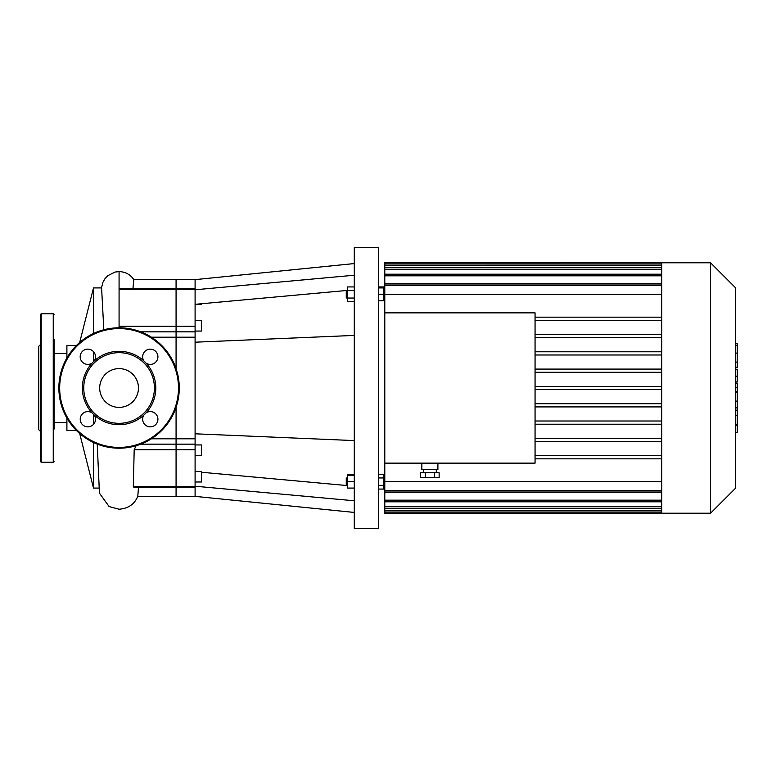 <?xml version="1.0" encoding="UTF-8"?>
<svg xmlns="http://www.w3.org/2000/svg" width="776" height="776" viewBox="0 0 776 776"><rect width="100%" height="100%" fill="white"/><g stroke="black" fill="none" stroke-linecap="round" stroke-linejoin="round"><path stroke-width="1.16" d="M137.75 496.368L195.096 496.368L195.096 342.197L354.283 335.416M195.096 486.222L354.283 500.772M201.517 472.254L346.93 485.543M195.096 433.803L354.283 440.584M195.096 342.197L195.096 279.632L354.283 263.568M195.096 289.778L354.283 275.228M195.096 304.328L346.93 290.457M378.368 287.915L383.509 287.915L383.509 286.926L378.368 286.926M354.283 474.243L347.541 474.243L347.541 488.085L354.283 488.085M346.261 478.452L346.261 484.874L347.056 485.669L347.056 477.647L346.261 478.452M347.541 485.669L347.056 485.669M354.283 475.242L347.541 475.242M354.283 481.663L347.541 481.663M378.368 474.243L383.509 474.243L383.509 477.948L378.368 477.948M378.368 485.369L383.509 485.369L383.509 477.948M378.368 489.074L383.509 489.074L383.509 485.369M346.261 294.337L346.261 297.548L347.056 298.353L347.056 290.331L346.261 291.126L346.261 294.337M354.283 286.926L347.541 286.926L347.541 301.757L354.283 301.757M354.283 290.631L347.541 290.631M354.283 298.052L347.541 298.052M378.368 300.758L383.509 300.758L383.509 287.915M378.368 294.337L383.509 294.337M354.283 388L354.283 528.485L378.368 528.485L378.368 247.515L354.283 247.515L354.283 388M195.096 304.444L201.517 304.444L201.517 303.746M195.096 455.376L201.517 455.376L201.517 444.939L195.096 444.939M195.096 481.993L201.517 481.993L201.517 471.556L195.096 471.556M195.096 331.061L201.517 331.061L201.517 320.624L195.096 320.624M136.072 445.754L134.19 449.76L133.317 486.659L133.909 487.27L176.074 487.27L176.074 496.368L176.074 486.659L176.074 487.27L195.096 487.27M134.19 449.76L176.074 449.76L176.074 486.659L176.074 444.153L176.074 449.76L195.096 449.76M195.096 438.799L176.074 438.799L176.074 444.153L176.074 407.4L176.074 438.799L151.388 438.799M151.388 337.201L176.074 337.201L176.074 368.6L176.074 331.847L176.074 337.201L195.096 337.201M195.096 326.24L176.074 326.24L176.074 331.847L176.074 289.341L176.074 326.24L119.077 326.24L119.077 327.792M119.077 288.769L176.074 288.73L176.074 289.341L176.074 279.632L195.096 279.632M99.687 388A19.39 19.39 0 0 0 128.767 404.791A19.39 19.39 0 0 0 128.767 371.209A19.39 19.39 0 0 0 99.687 388M58.869 388A60.208 60.208 0 0 1 149.176 335.863A60.208 60.208 0 0 1 149.176 440.137A60.208 60.208 0 0 1 58.869 388M143.929 415.014A7.624 7.624 0 0 0 151.766 426.703A7.624 7.624 0 0 0 157.353 416.324A7.624 7.624 0 0 0 146.092 412.861A36.715 36.715 0 0 1 92.063 412.861A7.624 7.624 0 0 0 80.229 419.224A7.624 7.624 0 0 0 90.055 426.528A7.624 7.624 0 0 0 94.216 415.014M92.063 412.861A36.715 36.715 0 0 1 94.216 360.985A7.624 7.624 0 0 0 90.055 349.472A7.624 7.624 0 0 0 84.244 363.498A7.624 7.624 0 0 0 92.063 363.139M94.216 360.985A36.715 36.715 0 0 1 146.092 363.139A7.624 7.624 0 0 0 157.353 359.676A7.624 7.624 0 0 0 151.766 349.297A7.624 7.624 0 0 0 143.929 360.985M146.092 363.139A36.715 36.715 0 0 1 146.092 412.861M83.75 388A35.318 35.318 0 0 1 136.741 357.406A35.318 35.318 0 0 1 136.741 418.594A35.318 35.318 0 0 1 83.75 388M54.048 429.157L54.048 339.219M40.41 421.523L40.41 354.477M40.41 344.651L38.8 346.261L38.8 429.739L40.41 431.349M40.41 461.448L40.41 314.552L41.206 313.746L41.206 462.253L40.41 461.448M54.048 461.448L53.253 462.253L41.206 462.253M735.59 383.441L737.2 383.441L737.2 432.319L735.59 432.319M737.2 425.345L735.59 425.345M737.2 424.23L735.59 424.23M737.2 415.47L735.59 415.47M737.2 410.184L735.59 410.184M737.2 407.875L735.59 407.875M737.2 401.114L735.59 401.114M737.2 344.292L737.2 367.834L735.59 367.834M737.2 345.32L735.59 345.32M735.59 369.434L737.2 369.434L737.2 382.054L735.59 382.054M737.2 376.195L735.59 376.195M737.2 391.637L735.59 391.637M384.789 294.88L383.509 294.88M425.238 472.768L425.238 477.589L420.602 477.589L420.602 472.768L439.138 472.768L439.138 477.589L434.502 477.589L434.502 472.768M425.238 477.589L434.502 477.589M421.843 463.136L421.843 469.558L437.897 469.558L437.897 463.136M710.544 262.773L710.544 513.227L735.59 488.182L735.59 287.818L710.544 262.773L384.789 262.773L384.789 312.864L535.062 312.864L535.062 463.136L384.789 463.136L384.789 501.8L661.744 501.8M661.744 510.404L384.789 510.404L384.789 513.227L661.744 513.227L661.744 264.005L384.789 263.985M384.789 510.404L384.789 501.8M384.789 463.136L384.789 312.864M661.744 421.009L535.062 421.009M661.744 424.22L535.062 424.22M661.744 438.314L535.062 438.314M661.744 441.525L535.062 441.525M661.744 455.628L535.062 455.628M661.744 458.839L535.062 458.839M661.744 481.372L384.789 481.372M384.789 294.628L661.744 294.628M661.744 317.161L535.062 317.161M661.744 320.372L535.062 320.372M661.744 262.773L661.744 264.005M710.544 513.227L661.744 513.227M661.744 492.265L384.789 492.265M384.789 283.735L661.744 283.735M661.744 334.475L535.062 334.475M661.744 337.686L535.062 337.686M661.744 351.78L535.062 351.78M661.744 354.991L535.062 354.991M661.744 369.085L535.062 369.085M661.744 372.296L535.062 372.296M661.744 386.39L535.062 386.39M661.744 389.61L535.062 389.61M661.744 403.704L535.062 403.704M661.744 406.915L535.062 406.915M138.506 487.27L137.798 496.242C134.568 504.187 128.321 508.513 119.077 509.231L109.115 506.563L99.444 493.158L97.233 444.105M93.498 361.665L93.498 351.654M93.498 333.496L93.498 287.915L101.598 287.915L103.819 329.761M98.756 488.085L93.498 488.085L93.498 442.504M93.498 424.346L93.498 414.335M195.096 288.73L176.074 288.73L176.074 279.632L133.802 279.632L132.939 288.73M101.491 287.915L102.946 282.221L105.041 278.613L107.903 275.606L115.013 272.066L119.077 271.59L119.077 326.24M66.901 357.959L66.901 345.417L76.514 345.417M76.514 430.583L66.901 430.583L66.901 418.041M66.901 353.439L54.048 353.439M195.096 486.659L133.317 486.659M140.786 444.153L195.096 444.153M140.786 331.847L195.096 331.847M119.077 289.341L195.096 289.341M59.674 388A59.403 59.403 0 0 0 148.779 439.449A59.403 59.403 0 0 0 148.779 336.551A59.403 59.403 0 0 0 59.674 388M53.253 462.253L53.253 313.746L41.206 313.746M737.2 392.152L735.59 392.152M737.2 362.101L735.59 362.101M737.2 367.213L735.59 367.213M737.2 353.09L735.59 353.09M737.2 381.889L735.59 381.889M737.2 387.544L735.59 387.544M661.744 265.596L384.789 265.596M661.744 269.32L384.789 269.32M661.744 275.81L384.789 275.81M661.744 285.578L384.789 285.578M661.744 490.422L384.789 490.422M661.744 500.19L384.789 500.19M661.744 506.68L384.789 506.68M195.096 496.368L354.283 512.432M347.541 477.647L347.056 477.647M347.541 290.331L347.056 290.331M347.541 298.353L347.056 298.353M53.253 313.746L54.048 314.552M737.2 343.681L735.59 343.681M384.789 481.12L383.509 481.12M423.454 469.558L423.454 472.768M436.296 469.558L436.296 472.768M661.744 283.967L384.789 283.967M661.744 267.71L384.789 267.71M661.744 274.2L384.789 274.2M384.789 492.032L661.744 492.032M384.789 508.29L661.744 508.29M384.789 512.014L661.744 512.014M119.077 271.59C125.411 271.804 130.339 274.491 133.85 279.661M79.686 433.532L93.498 488.085M79.686 342.468L93.498 287.915M66.901 422.561L54.048 422.561"/></g></svg>
